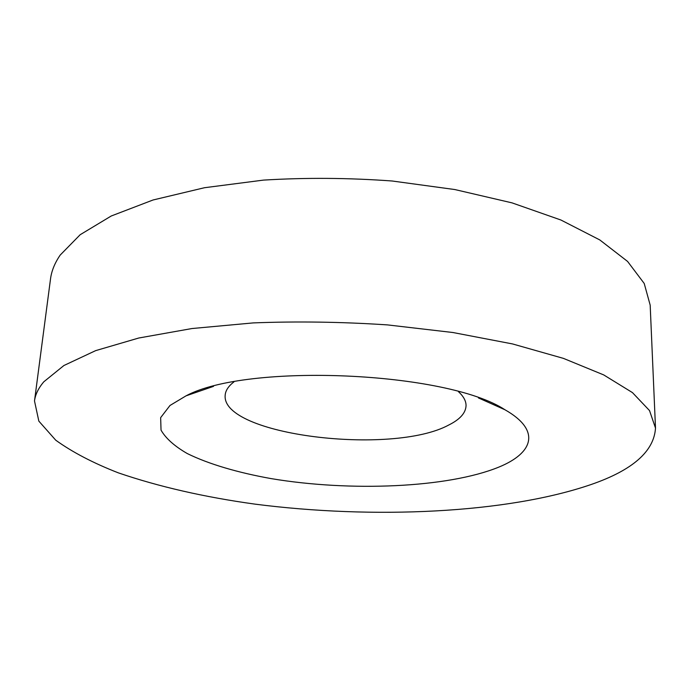 <?xml version="1.0" encoding="UTF-8"?>
<svg xmlns="http://www.w3.org/2000/svg" width="690" height="690" viewBox="0 0 690 690"><rect width="100%" height="100%" fill="white"/><g stroke="black" fill="none" stroke-linecap="round" stroke-linejoin="round"><path stroke-width="1.03" d="M458.462 391.679C463.577 396.379 466.104 401.054 466.052 405.703C465.716 412.991 459.989 419.408 448.862 424.962C392.231 455.857 221.102 435.235 225.173 395.189C225.527 390.592 228.399 386.202 233.789 382.001L233.962 381.872M43.815 381.794L63.92 365.51L95.651 350.632L138.733 338.022L191.984 328.535L253.282 322.903C297.252 321.212 341.964 321.876 387.435 324.895L452.89 332.511L512.498 343.93L563.42 358.377L603.724 374.92L632.463 392.61L649.523 410.576L655.5 428.085C654.06 451.355 632.627 470.157 591.201 484.492C506.339 513.653 372.686 519.268 255.179 504.157C204.309 497.119 158.674 486.674 118.275 472.831C93.193 463.042 72.355 452.166 55.743 440.194L38.838 421.124L34.5 400.968C35.311 394.533 38.416 388.142 43.815 381.794M34.5 400.968L50.517 278.95C51.543 270.954 54.769 262.994 60.203 255.067L80.178 234.712L111.237 215.996L153.051 199.988L204.482 187.723L263.459 180.107C305.661 177.528 348.554 177.822 392.118 180.996L454.848 189.552L512.023 202.869L560.944 220.024L599.774 239.922L627.572 261.424L644.21 283.461L650.178 305.135L655.5 428.085M498.741 467.147C447.732 487.942 350.218 491.858 271.317 478.636C237.912 472.667 208.768 464.129 187.3 453.572C174.536 446.214 165.781 438.4 161.037 430.137L160.649 417.64L169.999 405.47L186.024 395.853C247.175 362.75 446.965 371.47 504.994 409.782C541.141 430.319 533.56 452.959 498.741 467.147M494.825 404.573L493.747 404.763M197.668 391.834L196.616 391.549M213.503 386.374L186.024 395.853M478.455 397.94L504.994 409.782"/></g></svg>
